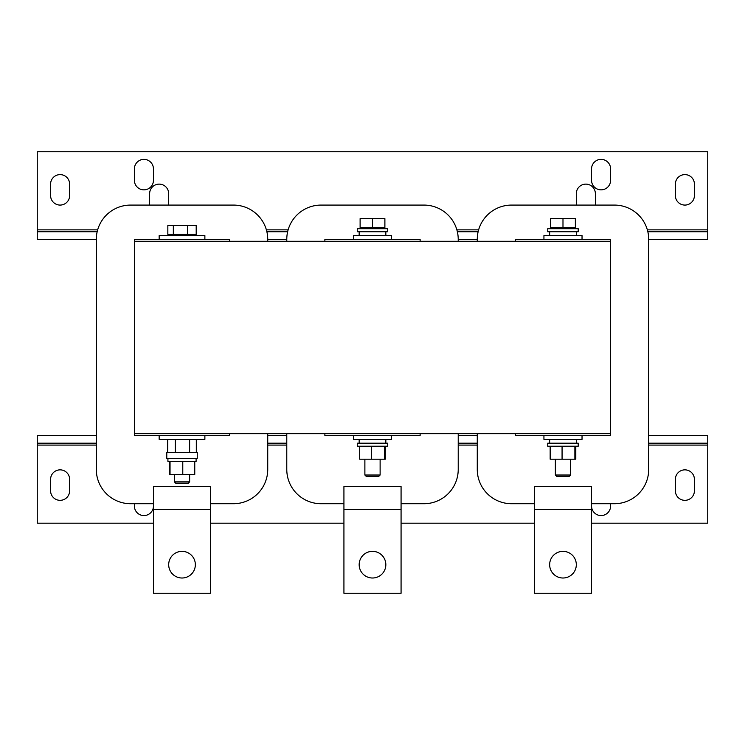 <?xml version="1.0" encoding="UTF-8"?>
<svg xmlns="http://www.w3.org/2000/svg" width="745" height="745" viewBox="0 0 745 745"><rect width="100%" height="100%" fill="white"/><g stroke="black" fill="none" stroke-linecap="round" stroke-linejoin="round"><path stroke-width="1.12" d="M134.398 180.318A9.527 9.527 0 0 0 143.925 189.845A9.527 9.527 0 0 0 153.442 180.318L153.442 168.892A9.527 9.527 0 0 0 143.925 159.365A9.527 9.527 0 0 0 134.398 168.892L134.398 180.318M675.37 195.562A9.527 9.527 0 0 0 684.888 205.08A9.527 9.527 0 0 0 694.414 195.562L694.414 184.127A9.527 9.527 0 0 0 684.888 174.609A9.527 9.527 0 0 0 675.37 184.127L675.37 195.562M591.558 180.318A9.527 9.527 0 0 0 601.075 189.845A9.527 9.527 0 0 0 610.602 180.318L610.602 168.892A9.527 9.527 0 0 0 601.075 159.365A9.527 9.527 0 0 0 591.558 168.892L591.558 180.318M50.586 195.562A9.527 9.527 0 0 0 60.112 205.08A9.527 9.527 0 0 0 69.63 195.562L69.63 184.127A9.527 9.527 0 0 0 60.112 174.609A9.527 9.527 0 0 0 50.586 184.127L50.586 195.562M694.414 479.38A9.527 9.527 0 0 0 684.888 469.853A9.527 9.527 0 0 0 675.37 479.38L675.37 490.806A9.527 9.527 0 0 0 684.888 500.333A9.527 9.527 0 0 0 694.414 490.806L694.414 479.38M69.63 479.38A9.527 9.527 0 0 0 60.112 469.853A9.527 9.527 0 0 0 50.586 479.38L50.586 490.806A9.527 9.527 0 0 0 60.112 500.333A9.527 9.527 0 0 0 69.63 490.806L69.63 479.38M562.987 551.347A13.336 13.336 0 0 1 576.313 564.682A13.336 13.336 0 0 1 562.987 578.008A13.336 13.336 0 0 1 549.652 564.682A13.336 13.336 0 0 1 562.987 551.347M372.5 551.347A13.336 13.336 0 0 1 385.836 564.682A13.336 13.336 0 0 1 372.5 578.008A13.336 13.336 0 0 1 359.165 564.682A13.336 13.336 0 0 1 372.5 551.347M182.013 551.347A13.336 13.336 0 0 1 195.348 564.682A13.336 13.336 0 0 1 182.013 578.008A13.336 13.336 0 0 1 168.687 564.682A13.336 13.336 0 0 1 182.013 551.347M204.875 435.574L204.875 439.382L159.16 439.382L159.16 435.574M197.257 458.426L166.778 458.426L166.778 452.336L197.257 452.336L197.257 458.426M189.64 481.875L174.395 481.875L175.718 483.188L188.317 483.188L189.64 481.875L189.64 474.425M159.16 239.369L159.16 235.56L204.875 235.56L204.875 239.369M391.544 435.574L391.544 439.382L353.456 439.382L353.456 435.574M387.735 443.191L357.265 443.191L357.265 446.236L387.735 446.236L387.735 443.191M380.118 475.021L378.805 476.334L366.195 476.334L364.882 475.021L380.118 475.021L380.118 459.19M364.882 475.021L364.882 459.19M391.544 239.369L391.544 235.56L353.456 235.56L353.456 239.369M357.265 231.751L387.735 231.751L387.735 228.706L357.265 228.706L357.265 231.751M384.886 228.706L384.886 218.611L360.114 218.611L360.114 228.706M582.031 435.574L582.031 439.382L543.934 439.382L543.934 435.574M578.222 443.191L547.743 443.191L547.743 446.236L578.222 446.236L578.222 443.191M570.605 475.021L569.282 476.334L556.683 476.334L555.36 475.021L570.605 475.021L570.605 459.19M555.36 475.021L555.36 459.19M582.031 239.369L582.031 235.56L543.934 235.56L543.934 239.369M547.743 231.751L578.222 231.751L578.222 228.706L547.743 228.706L547.743 231.751M575.364 228.706L575.364 218.611L550.602 218.611L550.602 228.706M591.558 503.722L614.411 503.722A34.289 34.289 0 0 0 648.699 469.434L648.699 239.369L707.75 239.369L707.75 151.747L37.25 151.747L37.25 239.369L96.301 239.369L96.301 469.434A34.289 34.289 0 0 0 130.589 503.722L153.442 503.722M576.313 205.08L576.313 193.653A9.527 9.527 0 0 1 585.84 184.127A9.527 9.527 0 0 1 595.367 193.653L595.367 205.08M149.633 205.08L149.633 193.653A9.527 9.527 0 0 1 159.16 184.127A9.527 9.527 0 0 1 168.687 193.653L168.687 205.08M610.602 503.722L610.602 506.051A9.527 9.527 0 0 1 601.075 515.568A9.527 9.527 0 0 1 591.558 506.051M591.558 523.195L707.75 523.195L707.75 435.574L648.699 435.574M96.301 443.191L37.25 443.191L37.25 523.195L153.442 523.195M210.593 523.195L343.929 523.195M401.071 523.195L534.407 523.195M134.398 503.722L134.398 506.051A9.527 9.527 0 0 0 143.925 515.568A9.527 9.527 0 0 0 153.442 506.051M196.093 461.472L196.093 458.426L196.093 461.472L167.923 461.472L167.923 458.426M210.593 503.722L233.446 503.722A34.289 34.289 0 0 0 267.734 469.434L267.734 433.665M267.734 241.278L267.734 239.369A34.289 34.289 0 0 0 233.446 205.08L130.589 205.08A34.289 34.289 0 0 0 96.301 239.369M153.442 486.578L210.593 486.578L210.593 593.253L153.442 593.253L153.442 486.578L210.593 486.578M286.778 433.665L286.778 469.434A34.289 34.289 0 0 0 321.067 503.722L343.929 503.722M401.071 503.722L423.933 503.722A34.289 34.289 0 0 0 458.222 469.434L458.222 433.665M458.222 241.278L458.222 239.369A34.289 34.289 0 0 0 423.933 205.08L321.067 205.08A34.289 34.289 0 0 0 286.778 239.369L286.778 241.278M343.929 486.578L401.071 486.578L401.071 593.253L343.929 593.253L343.929 486.578L401.071 486.578M477.266 433.665L477.266 469.434A34.289 34.289 0 0 0 511.554 503.722L534.407 503.722M648.699 239.369A34.289 34.289 0 0 0 614.411 205.08L511.554 205.08A34.289 34.289 0 0 0 477.266 239.369L477.266 241.278M534.407 486.578L591.558 486.578L591.558 593.253L534.407 593.253L534.407 486.578L591.558 486.578M267.734 239.369L286.778 239.369M458.222 239.369L477.266 239.369M266.878 231.751L287.644 231.751M457.356 231.751L478.122 231.751M707.75 231.751L647.843 231.751M97.157 231.751L37.25 231.751M229.637 241.278L229.637 239.369L134.398 239.369L134.398 241.278L610.602 241.278L610.602 239.369L515.363 239.369L515.363 241.278M575.364 227.56L550.602 227.56M562.987 227.56L562.987 218.611M515.363 433.665L515.363 435.574L610.602 435.574L610.602 433.665L134.398 433.665L134.398 435.574L229.637 435.574L229.637 433.665M575.801 446.236L575.801 459.19L550.164 459.19L550.164 446.236M574.879 446.236L574.879 459.19M562.065 446.236L562.065 459.19M420.124 241.278L420.124 239.369L324.876 239.369L324.876 241.278M384.886 227.56L360.114 227.56M372.5 227.56L372.5 218.611M324.876 433.665L324.876 435.574L420.124 435.574L420.124 433.665M385.314 446.236L385.314 459.19L359.686 459.19L359.686 446.236M384.392 446.236L384.392 459.19M371.578 446.236L371.578 459.19M187.507 225.465L187.507 234.414L196.196 234.414L196.196 225.465L167.839 225.465L167.839 234.414L173.334 234.414L173.334 225.465M187.507 234.414L173.334 234.414M169.273 461.472L169.273 474.425L170.037 474.425L170.037 461.472M182.776 461.472L182.776 474.425L170.037 474.425M194.762 461.472L194.762 474.425L182.776 474.425M167.727 439.382L167.727 452.336M175.336 439.382L175.336 452.336M196.308 439.382L196.308 452.336M189.621 439.382L189.621 452.336M37.25 443.191L37.25 435.574L96.301 435.574M648.699 443.191L707.75 443.191M477.266 435.574L458.222 435.574M286.778 435.574L267.734 435.574M477.266 443.191L458.222 443.191M286.778 443.191L267.734 443.191M610.602 241.278L610.602 433.665M134.398 241.278L134.398 433.665M707.75 229.851L647.349 229.851M478.616 229.851L456.871 229.851M288.129 229.851L266.384 229.851M97.651 229.851L37.25 229.851M37.25 445.091L96.301 445.091M267.734 445.091L286.778 445.091M458.222 445.091L477.266 445.091M648.699 445.091L707.75 445.091M591.558 509.44L534.407 509.44M401.071 509.44L343.929 509.44M210.593 509.44L153.442 509.44M174.395 481.875L174.395 474.425M169.637 235.56L169.637 234.414M385.836 439.382L385.836 443.191M359.165 235.56L359.165 231.751M576.313 439.382L576.313 443.191M549.652 235.56L549.652 231.751M576.313 235.56L576.313 231.751M549.652 439.382L549.652 443.191M385.836 235.56L385.836 231.751M359.165 439.382L359.165 443.191M194.398 235.56L194.398 234.414"/></g></svg>
